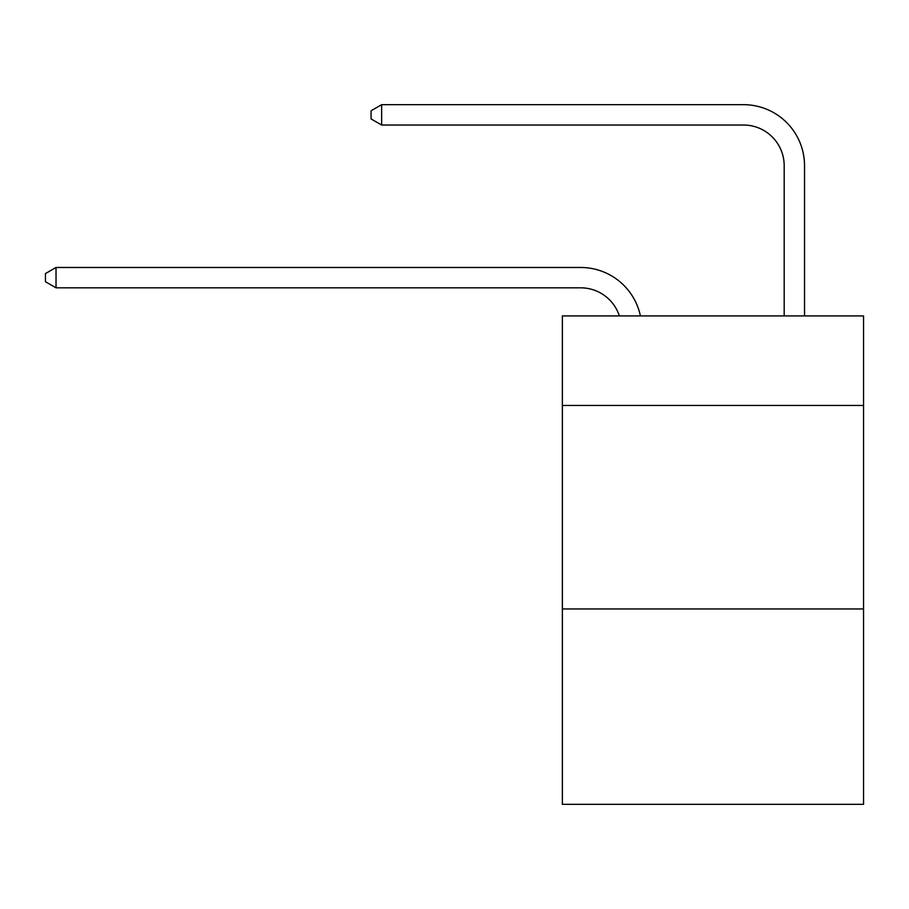 <?xml version="1.0" encoding="UTF-8"?>
<svg xmlns="http://www.w3.org/2000/svg" width="909" height="909" viewBox="0 0 909 909"><rect width="100%" height="100%" fill="white"/><g stroke="black" fill="none" stroke-linecap="round" stroke-linejoin="round"><path stroke-width="1.36" d="M863.55 405.459L863.55 315.912L562.364 315.912L562.364 405.459L863.55 405.459L863.55 804.329L562.364 804.329L562.364 405.459M863.55 608.962L562.364 608.962M580.669 287.823A40.7 40.7 -48.1 0 1 619.37 315.912A40.7 40.7 -42.4 0 0 580.669 287.823L56.028 287.823L45.45 281.722L45.45 273.586L56.028 267.473L580.669 267.473A61.051 61.051 131.9 0 1 640.413 315.912M784.183 315.912L784.183 165.722A40.7 40.7 77.5 0 0 743.482 125.022L381.644 125.022L371.065 118.92L371.065 110.773L381.644 104.671L743.482 104.671A61.051 61.051 53.8 0 1 804.533 165.722L804.533 315.912M56.028 267.473L580.669 267.473L56.028 267.473L580.669 267.473L56.028 267.473L580.669 267.473L56.028 267.473L580.669 267.473L56.028 267.473L580.669 267.473L56.028 267.473L580.669 267.473L56.028 267.473L580.669 267.473L56.028 267.473L580.669 267.473L56.028 267.473L580.669 267.473L56.028 267.473L580.669 267.473L56.028 267.473L580.669 267.473L56.028 267.473L580.669 267.473L56.028 267.473L580.669 267.473L56.028 267.473L580.669 267.473L56.028 267.473L580.669 267.473L56.028 267.473L580.669 267.473L56.028 267.473L580.669 267.473L56.028 267.473L580.669 267.473L56.028 267.473L580.669 267.473L56.028 267.473L580.669 267.473L56.028 267.473L580.669 267.473L56.028 267.473L580.669 267.473L56.028 267.473L580.669 267.473L56.028 267.473L580.669 267.473L56.028 267.473L580.669 267.473L56.028 267.473L580.669 267.473L56.028 267.473L580.669 267.473L56.028 267.473L580.669 267.473L56.028 267.473L580.669 267.473L56.028 267.473L56.028 287.823M784.183 165.722A40.7 40.7 -126.2 0 0 743.482 125.022A40.7 40.7 -126.2 0 1 784.183 165.722A40.7 40.7 -126.2 0 0 743.482 125.022A40.7 40.7 -126.2 0 1 784.183 165.722A40.7 40.7 -126.2 0 0 743.482 125.022A40.7 40.7 -126.2 0 1 784.183 165.722A40.7 40.7 -126.2 0 0 743.482 125.022A40.7 40.7 -126.2 0 1 784.183 165.722A40.7 40.7 -126.2 0 0 743.482 125.022A40.7 40.7 -126.2 0 1 784.183 165.722A40.7 40.7 -126.2 0 0 743.482 125.022A40.7 40.7 -126.2 0 1 784.183 165.722A40.7 40.7 -126.2 0 0 743.482 125.022A40.7 40.7 -126.2 0 1 784.183 165.722A40.7 40.7 -126.2 0 0 743.482 125.022A40.7 40.7 -126.2 0 1 784.183 165.722A40.7 40.7 -126.2 0 0 743.482 125.022A40.7 40.7 -126.2 0 1 784.183 165.722A40.7 40.7 -126.2 0 0 743.482 125.022A40.7 40.7 -126.2 0 1 784.183 165.722A40.7 40.7 -126.2 0 0 743.482 125.022A40.7 40.7 -126.2 0 1 784.183 165.722A40.7 40.7 -126.2 0 0 743.482 125.022A40.7 40.7 -126.2 0 1 784.183 165.722A40.7 40.7 -126.2 0 0 743.482 125.022A40.7 40.7 -126.2 0 1 784.183 165.722A40.7 40.7 -126.2 0 0 743.482 125.022A40.7 40.7 -126.2 0 1 784.183 165.722A40.7 40.7 -126.2 0 0 743.482 125.022A40.7 40.7 -126.2 0 1 784.183 165.722A40.7 40.7 -126.2 0 0 743.482 125.022A40.7 40.7 -126.2 0 1 784.183 165.722A40.7 40.7 -126.2 0 0 743.482 125.022A40.7 40.7 -126.2 0 1 784.183 165.722A40.7 40.7 -126.2 0 0 743.482 125.022A40.7 40.7 -126.2 0 1 784.183 165.722A40.7 40.7 -126.2 0 0 743.482 125.022A40.7 40.7 -126.2 0 1 784.183 165.722A40.7 40.7 -126.2 0 0 743.482 125.022A40.7 40.7 -126.2 0 1 784.183 165.722A40.7 40.7 -126.2 0 0 743.482 125.022A40.7 40.7 -126.2 0 1 784.183 165.722A40.7 40.7 -126.2 0 0 743.482 125.022A40.7 40.7 -126.2 0 1 784.183 165.722A40.7 40.7 -126.2 0 0 743.482 125.022A40.7 40.7 -126.2 0 1 784.183 165.722A40.7 40.7 -126.2 0 0 743.482 125.022A40.7 40.7 -126.2 0 1 784.183 165.722A40.7 40.7 -126.2 0 0 743.482 125.022A40.7 40.7 -126.2 0 1 784.183 165.722A40.7 40.7 -126.2 0 0 743.482 125.022A40.7 40.7 -126.2 0 1 784.183 165.722A40.7 40.7 -126.2 0 0 743.482 125.022A40.7 40.7 -126.2 0 1 784.183 165.722A40.7 40.7 -126.2 0 0 743.482 125.022A40.7 40.7 -126.2 0 1 784.183 165.722A40.7 40.7 -126.2 0 0 743.482 125.022A40.7 40.7 -126.2 0 1 784.183 165.722A40.7 40.7 -126.2 0 0 743.482 125.022M381.644 104.671L381.644 125.022"/></g></svg>
